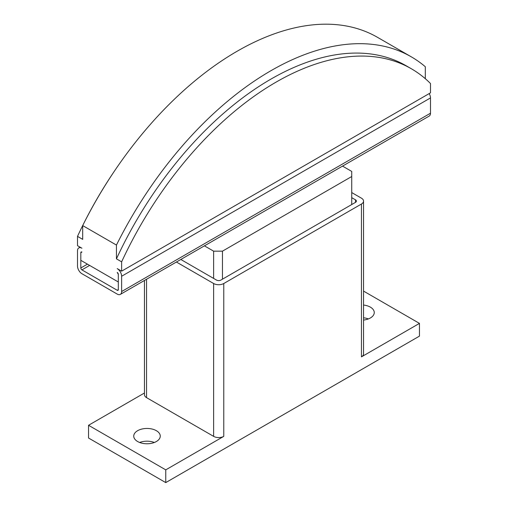 <?xml version="1.0" encoding="UTF-8"?>
<svg xmlns="http://www.w3.org/2000/svg" width="508" height="508" viewBox="0 0 508 508"><rect width="100%" height="100%" fill="white"/><g stroke="black" fill="none" stroke-linecap="round" stroke-linejoin="round"><path stroke-width="0.76" d="M363.544 305.041A13.259 7.658 180 0 1 370.376 307.143A13.259 7.658 180 0 1 374.263 312.56A13.259 7.658 180 0 1 363.544 320.072M368.357 318.929A13.259 7.658 0 0 0 363.544 317.779M137.624 441.522A13.259 7.658 180 0 1 133.737 436.112A13.259 7.658 180 0 1 141.923 429.038A13.259 7.658 180 0 1 156.375 430.695A13.259 7.658 180 0 1 160.261 436.112A13.259 7.658 180 0 1 152.076 443.179A13.259 7.658 180 0 1 137.624 441.522M154.356 442.474A13.259 7.658 0 0 0 139.643 442.474M351.733 197.663L355.486 199.828A3.118 1.803 180 0 1 356.4 201.105A3.118 1.803 180 0 1 355.486 202.374L220.91 280.073A3.118 1.803 180 0 1 216.497 280.073L180.816 259.474M351.733 192.57L361.442 198.171A7.176 4.14 180 0 1 363.544 201.105A7.176 4.14 180 0 1 361.442 204.032L223.774 283.515A7.176 4.14 180 0 1 213.627 283.515L176.403 262.026M363.544 201.105L363.544 353.955A7.176 4.14 180 0 1 361.442 356.883L361.442 204.032M165.754 469.862L88.538 425.285L88.538 438.017L165.754 482.6L165.754 469.862L223.774 436.366A7.176 4.14 180 0 1 213.627 436.366L146.558 397.643A7.176 4.14 180 0 1 144.456 394.71L144.456 280.467M88.538 425.285L144.456 392.995M363.544 291.097L419.462 323.386L361.442 356.883M165.754 482.6L419.462 336.118L419.462 323.386M121.628 271.158L430.492 92.837L430.492 83.522A270.504 156.178 120 0 0 411.315 68.739A270.504 156.178 120 0 0 121.628 261.842L121.628 271.158L117.215 268.611A6.242 3.6 60 0 1 121.628 276.25L121.628 291.535A6.242 3.6 60 0 1 120.339 294.392A6.242 3.6 60 0 1 117.215 294.088L81.915 273.704A6.242 3.6 60 0 1 77.508 266.065L77.508 250.781A6.242 3.6 60 0 1 78.797 247.923A6.242 3.6 60 0 1 81.915 248.228L77.508 245.681L77.508 236.372A270.504 156.178 -60 0 1 113.989 171.748M118.32 274.345L117.215 272.434A1.562 0.902 -120 0 1 118.32 274.345L118.32 281.984L80.816 260.331L80.816 252.692L80.816 267.976A1.562 0.902 -120 0 0 81.915 269.881L117.215 290.265A1.562 0.902 -120 0 0 117.996 290.341A1.562 0.902 -120 0 0 118.32 289.63L118.32 274.345M121.628 261.842L116.446 258.851L116.446 245.066L82.69 225.577L82.69 239.363L77.508 236.372M81.915 252.051L80.816 252.692A1.562 0.902 -120 0 1 81.14 251.974A1.562 0.902 -120 0 1 81.915 252.051M116.446 245.066A280.803 162.122 -60 0 1 411.277 56.826A280.803 162.122 -60 0 1 425.31 66.739L425.31 78.696M411.277 56.826L377.52 37.338A280.803 162.122 120 0 0 82.69 225.577M116.446 258.851A270.504 156.178 -60 0 1 406.127 65.742L411.315 68.739M120.339 294.392L429.203 116.072A6.242 3.6 -120 0 0 430.492 113.214L430.492 97.93A6.242 3.6 -120 0 0 429.203 93.58M342.532 166.11L351.733 171.425L351.733 176.517L222.453 251.162L213.627 251.162L204.426 245.847M351.733 204.546L351.733 176.517M222.453 279.184L222.453 251.162M213.627 278.416L213.627 251.162M355.486 202.374L355.486 199.828M213.627 436.366L213.627 283.515M223.774 436.366L223.774 283.515M146.558 397.643L146.558 279.254M87.433 264.154L80.816 267.976M430.492 97.93L121.628 276.25M430.492 113.214L121.628 291.535M89.637 265.424L81.915 269.881M118.32 289.63L117.215 290.265M80.093 247.174L78.797 247.923"/></g></svg>
